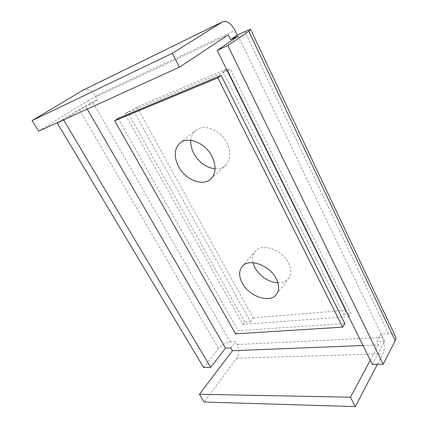 <?xml version="1.0" encoding="UTF-8"?>
<svg xmlns="http://www.w3.org/2000/svg" width="428" height="428" viewBox="0 0 428 428"><rect width="100%" height="100%" fill="white"/><g stroke="black" fill="none" stroke-linecap="round" stroke-linejoin="round"><path stroke-width="0.32" stroke-dasharray="2.14 1.6" d="M252.943 262.712C251.91 258.191 252.611 254.435 255.056 251.439C261.545 242.665 282.143 249.396 288.504 262.84C291.468 269.014 291.489 274.188 288.563 278.366C286.139 281.405 282.587 282.897 277.911 282.833M190.851 140.298C191.252 136.072 192.905 132.755 195.81 130.342C203.744 123.28 220.666 129.962 226.979 143.032C231.259 152.411 230.772 159.863 225.508 165.39C222.715 167.888 219.232 169.017 215.059 168.776M59.011 121.921L79.18 109.349L97.632 99.687L90.64 104.068L88.5 100.35L228.285 34.882M90.64 104.068L85.675 106.358L65.484 118.979M87.248 109.081L85.675 106.358M362.992 345.503L378.491 344.882L376.854 341.501L380.818 334.172L388.544 333.77C391.925 333.647 394.209 334.482 395.392 336.28M372.333 364.41L384.633 341.159L376.854 341.501M384.633 341.159L238.284 36.091M118.149 118.412L238.038 330.684L344.882 323.573M83.241 90.083C87.852 88.553 91.95 90.527 95.53 96L97.632 99.687M380.818 334.172L382.434 337.531C384.793 343.347 384.927 348.783 382.83 353.833L377.362 364.319M203.605 367.475L218.51 348.456C221.827 344.727 225.749 342.577 230.269 341.993L235.593 341.721L237.192 344.519C239.482 349.376 239.343 353.935 236.764 358.188L204.161 402.031M349.157 316.554L242.853 324.461L124.933 113.805L127.603 111.992L132.953 109.739L136.907 107.043L226.995 68.945L223.181 71.722L230.264 68.742L227.701 70.62L349.157 316.554L350.837 313.794L230.264 68.742M227.701 70.62L124.933 113.805M230.858 347.916L235.593 341.721M88.5 100.35L38.6 131.198M370.268 360.232L378.491 344.882M242.853 324.461L244.757 322.011L250.375 321.572L132.953 109.739M244.757 322.011L127.603 111.992M250.375 321.572L253.189 317.908L136.907 107.043M253.189 317.908L346.161 310.284L226.995 68.945M346.161 310.284L343.641 314.35L223.181 71.722M343.641 314.35L350.837 313.794M235.587 333.84L238.038 330.684M95.53 96L235.02 30.431M388.544 333.77L244.928 31.586M237.192 344.519L382.434 337.531M230.269 341.993L92.667 101.987M218.51 348.456L79.18 109.349M236.764 358.188L382.83 353.833M242.114 266.542L255.056 251.439M180.086 142.963L195.81 130.342M210.79 178.968L225.508 165.39M276.488 294.32L288.563 278.366"/><path stroke-width="0.64" d="M277.911 282.833C268.115 281.897 260.449 276.879 254.911 267.794L252.943 262.712M276.204 278.644C269.549 264.948 248.556 257.795 242.114 266.542C238.771 270.929 238.808 276.429 242.227 283.047C249.021 296.513 270.014 303.746 276.488 294.32C279.393 290.157 279.302 284.936 276.204 278.644M215.059 168.776C206.226 167.68 199.186 162.645 193.927 153.684C191.551 149.163 190.524 144.701 190.851 140.298M211.914 156.284C205.29 142.915 187.999 135.89 180.086 142.963C174.153 148.762 173.656 156.653 178.594 166.636C185.458 179.904 202.861 186.817 210.79 178.968C216.038 173.436 216.413 165.871 211.914 156.284M238.284 36.091L230.59 39.633L228.285 34.882L179.493 67.142L172.329 53.307L222.571 21.839C227.075 20.544 231.222 23.406 235.02 30.431L237.273 35.128L244.928 31.586C248.267 30.051 250.177 29.361 250.648 29.516L248.791 31.249L227.84 45.545L217.173 50.392L238.284 36.091M377.362 364.319L355.315 406.6L204.161 402.031L199.421 394.274L232.474 350.73L230.858 347.916L225.513 348.146L87.248 109.081M232.474 350.73L362.992 345.503M118.149 118.412L221.174 75.403L217.847 77.848L114.699 120.755L118.149 118.412M217.847 77.848L342.705 327.142L344.882 323.573L221.174 75.403M250.696 29.618L395.392 336.28C396.114 337.542 396.055 339.013 395.221 340.693L383.162 364.212L372.333 364.41L217.173 50.392M65.484 118.979L57.25 123.018L59.011 121.921M383.162 364.212L227.84 45.545M225.513 348.146L210.672 367.347L63.724 120.075M210.672 367.347L203.605 367.475L57.25 123.018M237.273 35.128L230.59 39.633M172.329 53.307L32.105 120.578L38.6 131.198L179.493 67.142M32.105 120.578L83.241 90.083L222.571 21.839M355.315 406.6L350.457 397.221L370.268 360.232M199.421 394.274L350.457 397.221M342.705 327.142L235.587 333.84L114.699 120.755M395.221 340.693L248.791 31.249M82.748 90.345L222.095 22.101"/></g></svg>
